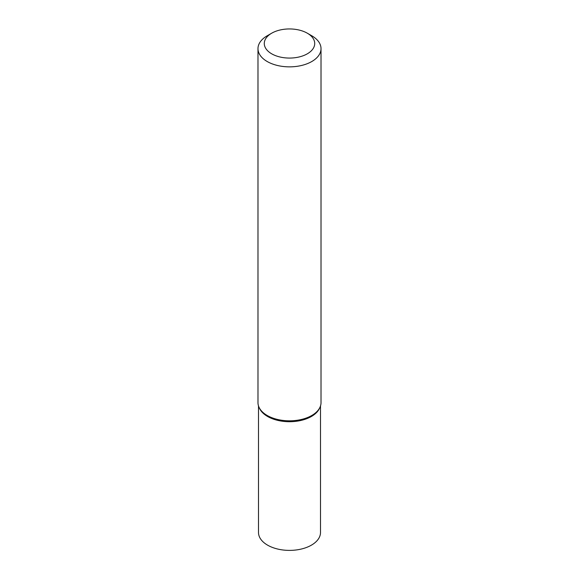 <?xml version="1.0" encoding="UTF-8"?>
<svg xmlns="http://www.w3.org/2000/svg" width="579" height="579" viewBox="0 0 579 579"><rect width="100%" height="100%" fill="white"/><g stroke="black" fill="none" stroke-linecap="round" stroke-linejoin="round"><path stroke-width="0.87" d="M267.209 35.789L271.667 33.213A25.215 14.562 -0 0 0 271.667 53.804A25.215 14.562 -0 0 0 307.333 53.804A25.215 14.562 -0 0 0 307.333 33.213A25.215 14.562 -0 0 0 271.667 33.213L267.209 35.789A31.519 18.195 180 0 0 257.981 48.658L257.981 402.622A31.519 18.195 180 0 0 259.016 407.247A31.519 18.195 180 0 0 281.271 420.188A31.519 18.195 180 0 0 311.791 415.49A31.519 18.195 180 0 0 319.984 407.247A31.519 18.195 180 0 0 321.019 402.622L321.019 48.658A31.519 18.195 180 0 1 311.791 61.526A31.519 18.195 180 0 1 277.435 65.47A31.519 18.195 180 0 1 257.981 48.658M319.984 407.247L319.478 408.369A30.998 17.898 180 0 1 311.415 416.467A30.998 17.898 180 0 1 281.408 421.092A30.998 17.898 180 0 1 259.522 408.369L259.016 407.247M307.333 33.213L311.791 35.789A31.519 18.195 180 0 1 321.019 48.658M258.502 405.93L258.502 532.499A30.998 17.898 -0 0 0 267.585 545.15A30.998 17.898 -0 0 0 301.362 549.03A30.998 17.898 -0 0 0 320.498 532.499L320.498 405.93M259.283 407.804A30.998 17.898 -0 0 0 267.585 416.467A30.998 17.898 -0 0 0 298.076 421.013A30.998 17.898 -0 0 0 319.717 407.804"/></g></svg>
